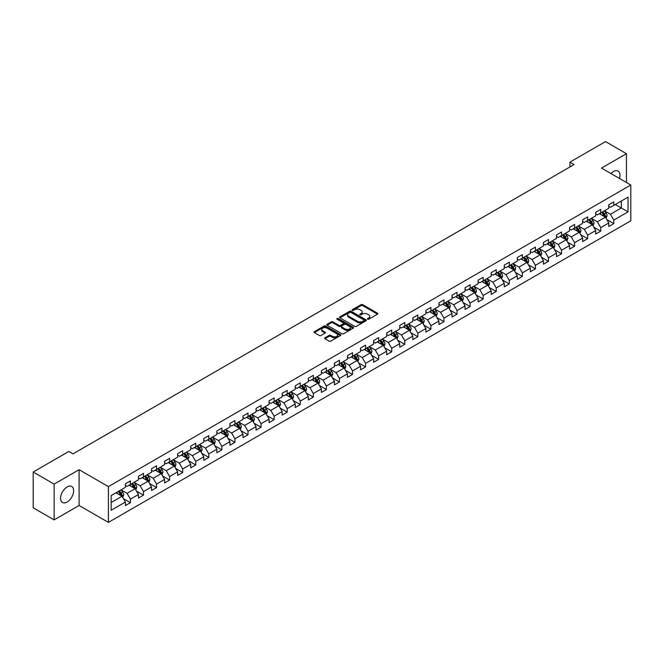<?xml version="1.0" encoding="UTF-8"?>
<svg xmlns="http://www.w3.org/2000/svg" width="664" height="664" viewBox="0 0 664 664"><rect width="100%" height="100%" fill="white"/><g stroke="black" fill="none" stroke-linecap="round" stroke-linejoin="round"><path stroke-width="1" d="M367.615 319.201A0.813 0.473 0 0 0 368.769 319.201L377.501 314.155A1.162 0.672 0 0 0 377.841 313.682A1.162 0.672 0 0 0 377.501 313.209L362.702 304.668A1.162 0.672 0 0 0 361.058 304.668L352.327 309.706A0.813 0.473 0 0 0 353.48 310.37L354.609 309.723A3.718 2.15 0 0 1 359.871 309.723L361.1 310.437A3.718 2.15 0 0 1 362.187 311.956A3.718 2.15 0 0 1 361.1 313.474L359.971 314.122A0.813 0.473 0 0 0 361.125 314.786L362.253 314.138A3.718 2.15 0 0 1 367.516 314.138L368.744 314.844A3.718 2.15 0 0 1 369.831 316.363A3.718 2.15 0 0 1 368.744 317.882L367.615 318.537A0.813 0.473 0 0 0 367.615 319.201L367.615 318.537M67.114 502.042A9.238 5.337 120 0 0 73.148 493.908A9.238 5.337 120 0 0 71.737 486.504A9.238 5.337 120 0 0 67.114 486.961A9.238 5.337 120 0 0 61.08 495.103A9.238 5.337 120 0 0 62.499 502.499A9.238 5.337 120 0 0 67.114 502.042M619.495 178.492A9.238 5.337 120 0 0 618.084 171.071A9.238 5.337 120 0 0 613.461 171.528A9.238 5.337 120 0 0 610.955 173.561M324.97 337.793A1.162 0.672 0 0 0 324.63 338.267A1.162 0.672 0 0 0 324.97 338.74L329.128 341.138A1.162 0.672 0 0 0 330.772 341.138L340.466 335.536A1.162 0.672 0 0 0 340.806 335.063A1.162 0.672 0 0 0 340.466 334.59L325.675 326.049A1.162 0.672 0 0 0 324.032 326.049L314.329 331.643A1.162 0.672 0 0 0 313.989 332.124A1.162 0.672 0 0 0 314.329 332.598L319.342 335.494A1.162 0.672 0 0 0 320.986 335.494L325.136 333.096A1.162 0.672 0 0 0 325.476 332.623A1.162 0.672 0 0 0 325.136 332.149L322.654 330.713A3.112 1.793 0 0 1 321.741 329.444A3.112 1.793 0 0 1 323.658 327.784A3.112 1.793 0 0 1 327.045 328.174L336.789 333.793A3.112 1.793 0 0 1 337.702 335.063A3.112 1.793 0 0 1 335.785 336.723A3.112 1.793 0 0 1 332.39 336.333L330.772 335.395A1.162 0.672 0 0 0 329.128 335.395L324.97 337.793L324.97 338.74M79.091 469.697L54.133 484.106L33.2 472.021L33.2 507.802L54.133 519.887L79.091 505.478L108.406 522.402L108.406 486.621L79.091 469.697L79.091 505.478M626.442 182.5L626.442 153.691L601.493 168.092L630.8 185.015L108.406 486.621M626.442 153.691L605.51 141.598L569.919 162.149L569.919 166.979M33.2 472.021L68.79 451.47L72.982 453.885L574.103 164.564L569.919 162.149M354.692 326.381A1.162 0.672 0 0 0 356.336 326.381L366.03 320.778A1.162 0.672 0 0 0 366.37 320.305A1.162 0.672 0 0 0 366.03 319.832L351.239 311.291A1.162 0.672 0 0 0 349.596 311.291L339.893 316.886A1.162 0.672 0 0 0 339.553 317.359A1.162 0.672 0 0 0 339.893 317.84L354.692 326.381M337.378 319.376A0.813 0.473 0 0 1 338.208 319.492L338.208 318.521L353.248 327.211A1.162 0.672 0 0 1 353.588 327.684A1.162 0.672 0 0 1 353.248 328.157L343.554 333.76A1.162 0.672 0 0 1 341.91 333.76L327.111 325.219L327.111 324.264A1.162 0.672 0 0 0 326.771 324.746A1.162 0.672 0 0 0 327.111 325.219M327.111 324.264L331.261 321.874A1.162 0.672 0 0 1 332.905 321.874L338.906 325.335A1.162 0.672 0 0 0 340.549 325.335L343.305 323.741A1.162 0.672 0 0 0 343.645 323.268A1.162 0.672 0 0 0 343.305 322.795L337.055 319.193A0.813 0.473 0 0 1 338.208 318.521M108.406 522.402L630.8 220.797L630.8 185.015M123.438 498.639L130.426 502.673L130.426 499.145L138.469 494.506L138.469 498.033L143.49 495.128L143.49 491.601L151.533 486.961L151.533 490.488L156.555 487.592L156.555 484.056L164.597 479.416L164.597 482.944L169.619 480.047L169.619 476.52L177.661 471.872L177.661 475.407L182.683 472.502L182.683 468.975L190.726 464.335L190.726 467.863L195.747 464.958L195.747 461.43L203.79 456.791L203.79 460.318L208.811 457.421L208.811 453.885L216.854 449.246L216.854 452.773L221.876 449.877L221.876 446.349L229.918 441.701L229.918 445.237L234.94 442.332L234.94 438.804L242.982 434.165L242.982 437.692L248.004 434.787L248.004 431.26L256.047 426.62L256.047 430.147L261.068 427.251L261.068 423.715L269.111 419.075L269.111 422.603L274.132 419.706L274.132 416.179L282.175 411.539L282.175 415.066L287.197 412.161L287.197 408.634L295.239 403.994L295.239 407.522L300.261 404.625L300.261 401.089L308.303 396.449L308.303 399.977L313.325 397.08L313.325 393.553L321.368 388.905L321.368 392.441L326.389 389.536L326.389 386.008L334.432 381.368L334.432 384.896L339.453 381.991L339.453 378.463L347.496 373.824L347.496 377.351L352.518 374.454L352.518 370.919L360.56 366.279L360.56 369.806L365.582 366.91L365.582 363.382L373.624 358.734L373.624 362.27L378.646 359.365L378.646 355.838L386.689 351.198L386.689 354.725L391.71 351.82L391.71 348.293L399.753 343.653L399.753 347.181L404.774 344.284L404.774 340.748L412.817 336.108L412.817 339.636L417.839 336.739L417.839 333.212L425.881 328.564L425.881 332.1L430.903 329.195L430.903 325.667L438.945 321.027L438.945 324.555L443.967 321.65L443.967 318.122L452.01 313.483L452.01 317.01L457.031 314.113L457.031 310.578L465.074 305.938L465.074 309.466L470.095 306.569L470.095 303.041L478.138 298.393L478.138 301.929L483.16 299.024L483.16 295.497L491.194 290.857L491.194 294.384L496.224 291.479L496.224 287.952L504.258 283.312L504.258 286.84L509.288 283.943L509.288 280.407L517.322 275.767L517.322 279.303L522.352 276.398L522.352 272.871L530.387 268.231L530.387 271.759L535.416 268.854L535.416 265.326L543.451 260.686L543.451 264.214L548.481 261.317L548.481 257.781L556.515 253.142L556.515 256.669L561.545 253.772L561.545 250.245L569.579 245.597L569.579 249.133L574.609 246.228L574.609 242.7L582.643 238.061L582.643 241.588L587.673 238.683L587.673 235.156L595.708 230.516L595.708 234.043L600.737 231.147L600.737 227.611L608.772 222.971L608.772 226.499L613.802 223.602L613.802 220.074L628.036 211.849L628.036 197.15L621.338 201.018L621.338 207.981L628.036 211.849M130.426 502.673L125.405 505.578L125.405 502.042L111.162 510.267L111.162 495.568L125.405 487.343L125.405 483.815L130.426 480.919L130.426 484.446L138.469 479.806L138.469 476.271L143.49 473.374L143.49 476.901L151.533 472.262L151.533 468.734L156.555 465.829L156.555 469.357L164.597 464.717L164.597 461.189L169.619 458.284L169.619 461.82L177.661 457.172L177.661 453.645L182.683 450.748L182.683 454.276L190.726 449.636L190.726 446.108L195.747 443.203L195.747 446.731L203.79 442.091L203.79 438.564L208.811 435.659L208.811 439.194L216.854 434.546L216.854 431.019L221.876 428.122L221.876 431.65L229.918 427.01L229.918 423.474L234.94 420.578L234.94 424.105L242.982 419.465L242.982 415.938L248.004 413.033L248.004 416.56L256.047 411.921L256.047 408.393L261.068 405.488L261.068 409.024L269.111 404.376L269.111 400.848L274.132 397.952L274.132 401.479L282.175 396.84L282.175 393.304L287.197 390.407L287.197 393.935L295.239 389.295L295.239 385.767L300.261 382.862L300.261 386.39L308.303 381.75L308.303 378.223L313.325 375.318L313.325 378.853L321.368 374.206L321.368 370.678L326.389 367.781L326.389 371.309L334.432 366.669L334.432 363.133L339.453 360.237L339.453 363.764L347.496 359.124L347.496 355.597L352.518 352.692L352.518 356.219L360.56 351.58L360.56 348.052L365.582 345.147L365.582 348.683L373.624 344.035L373.624 340.507L378.646 337.611L378.646 341.138L386.689 336.499L386.689 332.963L391.71 330.066L391.71 333.594L399.753 328.954L399.753 325.426L404.774 322.521L404.774 326.049L412.817 321.409L412.817 317.882L417.839 314.985L417.839 318.512L425.881 313.873L425.881 310.337L430.903 307.44L430.903 310.968L438.945 306.328L438.945 302.801L443.967 299.896L443.967 303.423L452.01 298.783L452.01 295.256L457.031 292.351L457.031 295.887L465.074 291.239L465.074 287.711L470.095 284.814L470.095 288.342L478.138 283.702L478.138 280.166L483.16 277.27L483.16 280.797L491.194 276.158L491.194 272.63L496.224 269.725L496.224 273.253L504.258 268.613L504.258 265.085L509.288 262.18L509.288 265.716L517.322 261.068L517.322 257.541L522.352 254.644L522.352 258.171L530.387 253.532L530.387 249.996L535.416 247.099L535.416 250.627L543.451 245.987L543.451 242.46L548.481 239.555L548.481 243.082L556.515 238.442L556.515 234.915L561.545 232.01L561.545 235.546L569.579 230.898L569.579 227.37L574.609 224.473L574.609 228.001L582.643 223.361L582.643 219.826L587.673 216.929L587.673 220.456L595.708 215.817L595.708 212.289L600.737 209.384L600.737 212.912L608.772 208.272L608.772 204.744L613.802 201.839L613.802 205.375L628.036 197.15M129.09 485.218L135.116 488.704L127.081 493.344L121.047 489.858M125.405 485.409L127.081 486.38L130.426 484.446M127.081 493.344L130.426 499.145M135.116 488.704L138.469 494.506M142.154 477.673L148.18 481.159L140.145 485.799L134.111 482.321M138.469 477.873L140.145 478.835L143.49 476.901M140.145 485.799L143.49 491.601M148.18 481.159L151.533 486.961M155.218 470.137L161.244 473.615L153.21 478.254L147.176 474.777M151.533 470.328L153.21 471.291L156.555 469.357M153.21 478.254L156.555 484.056M161.244 473.615L164.597 479.416M168.282 462.592L174.308 466.07L166.274 470.718L160.24 467.232M164.597 462.783L166.274 463.754L169.619 461.82M166.274 470.718L169.619 476.52M174.308 466.07L177.661 471.872M181.347 455.047L187.373 458.534L179.338 463.173L173.304 459.687M177.661 455.238L179.338 456.209L182.683 454.276M179.338 463.173L182.683 468.975M187.373 458.534L190.726 464.335M194.411 447.503L200.437 450.989L192.394 455.629L186.368 452.151M190.726 447.702L192.394 448.665L195.747 446.731M192.394 455.629L195.747 461.43M200.437 450.989L203.79 456.791M207.475 439.966L213.501 443.444L205.458 448.084L199.432 444.606M203.79 440.157L205.458 441.128L208.811 439.194M205.458 448.084L208.811 453.885M213.501 443.444L216.854 449.246M220.539 432.422L226.565 435.899L218.522 440.547L212.497 437.061M216.854 432.613L218.522 433.584L221.876 431.65M218.522 440.547L221.876 446.349M226.565 435.899L229.918 441.701M233.603 424.877L239.629 428.363L231.587 433.003L225.561 429.517M229.918 425.076L231.587 426.039L234.94 424.105M231.587 433.003L234.94 438.804M239.629 428.363L242.982 434.165M246.668 417.341L252.693 420.818L244.651 425.458L238.625 421.98M242.982 417.531L244.651 418.494L248.004 416.56M244.651 425.458L248.004 431.26M252.693 420.818L256.047 426.62M259.732 409.796L265.758 413.274L257.715 417.913L251.689 414.436M256.047 409.987L257.715 410.958L261.068 409.024M257.715 417.913L261.068 423.715M265.758 413.274L269.111 419.075M272.796 402.251L278.822 405.729L270.779 410.377L264.753 406.891M269.111 402.442L270.779 403.413L274.132 401.479M270.779 410.377L274.132 416.179M278.822 405.729L282.175 411.539M285.86 394.707L291.886 398.192L283.843 402.832L277.818 399.354M282.175 394.906L283.843 395.868L287.197 393.935M283.843 402.832L287.197 408.634M291.886 398.192L295.239 403.994M298.924 387.17L304.95 390.648L296.908 395.287L290.882 391.81M295.239 387.361L296.908 388.324L300.261 386.39M296.908 395.287L300.261 401.089M304.95 390.648L308.303 396.449M311.989 379.625L318.014 383.103L309.972 387.743L303.946 384.265M308.303 379.816L309.972 380.787L313.325 378.853M309.972 387.743L313.325 393.553M318.014 383.103L321.368 388.905M325.053 372.081L331.079 375.567L323.036 380.206L317.01 376.72M321.368 372.272L323.036 373.243L326.389 371.309M323.036 380.206L326.389 386.008M331.079 375.567L334.432 381.368M338.117 364.536L344.143 368.022L336.1 372.662L330.074 369.184M334.432 364.735L336.1 365.698L339.453 363.764M336.1 372.662L339.453 378.463M344.143 368.022L347.496 373.824M351.181 357L357.207 360.477L349.164 365.117L343.139 361.639M347.496 357.19L349.164 358.153L352.518 356.219M349.164 365.117L352.518 370.919M357.207 360.477L360.56 366.279M364.245 349.455L370.271 352.933L362.229 357.581L356.203 354.095M360.56 349.646L362.229 350.617L365.582 348.683M362.229 357.581L365.582 363.382M370.271 352.933L373.624 358.734M377.31 341.91L383.336 345.396L375.293 350.036L369.267 346.55M373.624 342.101L375.293 343.072L378.646 341.138M375.293 350.036L378.646 355.838M383.336 345.396L386.689 351.198M390.366 334.365L396.4 337.851L388.357 342.491L382.331 339.013M386.689 334.565L388.357 335.527L391.71 333.594M388.357 342.491L391.71 348.293M396.4 337.851L399.753 343.653M403.43 326.829L409.464 330.307L401.421 334.947L395.395 331.469M399.753 327.02L401.421 327.991L404.774 326.049M401.421 334.947L404.774 340.748M409.464 330.307L412.817 336.108M416.494 319.284L422.528 322.762L414.485 327.41L408.46 323.924M412.817 319.475L414.485 320.446L417.839 318.512M414.485 327.41L417.839 333.212M422.528 322.762L425.881 328.564M429.558 311.74L435.592 315.226L427.55 319.865L421.524 316.379M425.881 311.939L427.55 312.902L430.903 310.968M427.55 319.865L430.903 325.667M435.592 315.226L438.945 321.027M442.622 304.195L448.656 307.681L440.614 312.321L434.588 308.843M438.945 304.394L440.614 305.357L443.967 303.423M440.614 312.321L443.967 318.122M448.656 307.681L452.01 313.483M455.687 296.659L461.721 300.136L453.678 304.776L447.652 301.298M452.01 296.849L453.678 297.821L457.031 295.887M453.678 304.776L457.031 310.578M461.721 300.136L465.074 305.938M468.751 289.114L474.785 292.592L466.742 297.24L460.716 293.754M465.074 289.305L466.742 290.276L470.095 288.342M466.742 297.24L470.095 303.041M474.785 292.592L478.138 298.393M481.815 281.569L487.849 285.055L479.806 289.695L473.781 286.217M478.138 281.768L479.806 282.731L483.16 280.797M479.806 289.695L483.16 295.497M487.849 285.055L491.194 290.857M494.879 274.033L500.913 277.51L492.871 282.15L486.845 278.673M491.194 274.224L492.871 275.187L496.224 273.253M492.871 282.15L496.224 287.952M500.913 277.51L504.258 283.312M507.943 266.488L513.977 269.966L505.935 274.606L499.909 271.128M504.258 266.679L505.935 267.65L509.288 265.716M505.935 274.606L509.288 280.407M513.977 269.966L517.322 275.767M521.008 258.943L527.042 262.429L518.999 267.069L512.973 263.583M517.322 259.134L518.999 260.105L522.352 258.171M518.999 267.069L522.352 272.871M527.042 262.429L530.387 268.231M534.072 251.399L540.106 254.885L532.063 259.524L526.037 256.047M530.387 251.598L532.063 252.561L535.416 250.627M532.063 259.524L535.416 265.326M540.106 254.885L543.451 260.686M547.136 243.862L553.17 247.34L545.127 251.98L539.102 248.502M543.451 244.053L545.127 245.016L548.481 243.082M545.127 251.98L548.481 257.781M553.17 247.34L556.515 253.142M560.2 236.318L566.234 239.795L558.192 244.443L552.166 240.957M556.515 236.508L558.192 237.48L561.545 235.546M558.192 244.443L561.545 250.245M566.234 239.795L569.579 245.597M573.264 228.773L579.298 232.259L571.256 236.899L565.23 233.413M569.579 228.964L571.256 229.935L574.609 228.001M571.256 236.899L574.609 242.7M579.298 232.259L582.643 238.061M586.329 221.228L592.363 224.714L584.32 229.354L578.294 225.876M582.643 221.427L584.32 222.39L587.673 220.456M584.32 229.354L587.673 235.156M592.363 224.714L595.708 230.516M599.393 213.692L605.427 217.169L597.384 221.809L591.358 218.332M595.708 213.883L597.384 214.846L600.737 212.912M597.384 221.809L600.737 227.611M605.427 217.169L608.772 222.971M615.304 204.504L621.338 207.981L610.448 214.273L604.423 210.787M608.772 206.338L610.448 207.309L613.802 205.375M610.448 214.273L613.802 220.074M54.133 484.106L54.133 519.887M111.162 502.532L122.052 496.24L116.026 492.763M122.052 496.24L125.405 502.042M606.805 219.56L613.802 223.602M593.74 227.105L600.737 231.147M580.676 234.649L587.673 238.683M567.612 242.194L574.609 246.228M554.548 249.73L561.545 253.772M541.484 257.275L548.481 261.317M528.419 264.82L535.416 268.854M515.355 272.364L522.352 276.398M502.291 279.901L509.288 283.943M489.227 287.446L496.224 291.479M476.163 294.99L483.16 299.024M463.099 302.535L470.095 306.569M450.034 310.071L457.031 314.113M436.97 317.616L443.967 321.65M423.906 325.161L430.903 329.195M410.842 332.697L417.839 336.739M397.777 340.242L404.774 344.284M384.713 347.787L391.71 351.82M371.649 355.331L378.646 359.365M358.585 362.868L365.582 366.91M345.521 370.412L352.518 374.454M332.465 377.957L339.453 381.991M319.401 385.502L326.389 389.536M306.336 393.038L313.325 397.08M293.272 400.583L300.261 404.625M280.208 408.128L287.197 412.161M267.144 415.672L274.132 419.706M254.08 423.209L261.068 427.251M241.015 430.753L248.004 434.787M227.951 438.298L234.94 442.332M214.887 445.843L221.876 449.877M201.823 453.379L208.811 457.421M188.759 460.924L195.747 464.958M175.694 468.469L182.683 472.502M162.63 476.005L169.619 480.047M149.566 483.55L156.555 487.592M136.502 491.094L143.49 495.128M367.939 319.318L368.744 318.853A3.718 2.15 0 0 0 369.831 317.334L369.831 316.363M362.187 311.956L362.187 312.918A3.718 2.15 0 0 1 361.1 314.437L360.295 314.902M377.501 313.209L377.501 314.155L362.702 305.631A1.162 0.672 0 0 0 361.058 305.631L352.65 310.486M366.03 319.832L366.03 320.778L351.239 312.254A1.162 0.672 0 0 0 349.596 312.254L339.91 317.849M363.98 320.637A0.813 0.473 0 0 0 363.98 319.973L350.99 312.47A0.813 0.473 0 0 0 349.837 312.47L348.65 313.159A3.718 2.15 0 0 0 347.554 314.678A3.718 2.15 0 0 0 348.65 316.197L357.522 321.326A3.718 2.15 0 0 0 362.785 321.326L363.98 320.637L363.98 321.6A0.813 0.473 0 0 0 364.212 321.268L364.212 320.305M347.554 314.678L347.554 315.649A3.718 2.15 0 0 0 348.65 317.168L348.65 316.197M363.98 321.6L362.785 322.289A3.718 2.15 0 0 1 357.522 322.289L348.65 317.168M327.128 325.227L331.261 322.837L331.261 321.874M343.645 323.268L343.645 324.239A1.162 0.672 0 0 1 343.305 324.713L340.549 326.306A1.162 0.672 0 0 1 338.906 326.306L332.905 322.837A1.162 0.672 0 0 0 331.261 322.837M338.208 319.492L353.231 328.165M345.131 328.929A3.112 1.793 0 0 0 348.525 329.319A3.112 1.793 0 0 0 350.443 327.659A3.112 1.793 0 0 0 349.53 326.389L346.102 324.414A1.162 0.672 0 0 0 344.458 324.414L341.703 325.999A1.162 0.672 0 0 0 341.362 326.472A1.162 0.672 0 0 0 341.703 326.945L345.131 328.929L345.131 329.9A3.112 1.793 0 0 0 348.525 330.29A3.112 1.793 0 0 0 350.443 328.63L350.443 327.659M341.362 326.472L341.362 327.443A1.162 0.672 0 0 0 341.703 327.916L341.703 326.945M345.131 329.9L341.703 327.916M337.702 335.063L337.702 336.034A3.112 1.793 0 0 1 335.785 337.694A3.112 1.793 0 0 1 332.39 337.304L330.772 336.366A1.162 0.672 0 0 0 329.128 336.366L324.986 338.748M321.741 329.444L321.741 330.406A3.112 1.793 0 0 0 322.654 331.676L322.654 330.713M325.119 333.104L322.654 331.676M340.466 334.59L340.466 335.536L325.675 327.012A1.162 0.672 0 0 0 324.032 327.012L314.346 332.606M606.091 218.315L607.087 215.808A3.137 1.809 -120 0 0 606.083 213.136L604.356 210.828M601.343 214.812L600.165 213.244M601.758 212.322L603.485 214.63A3.137 1.809 60 0 1 604.381 216.522L605.385 215.941A3.137 1.809 -120 0 0 604.489 214.049L602.763 211.75M601.974 212.198L603.891 214.762A1.602 0.921 60 0 1 604.182 215.244L605.385 215.941M593.027 225.86L594.023 223.353A3.137 1.809 -120 0 0 593.018 220.68L591.292 218.373M588.279 222.357L587.101 220.788M588.694 219.867L590.42 222.174A3.137 1.809 60 0 1 591.317 224.067L592.321 223.486A3.137 1.809 -120 0 0 591.425 221.593L589.698 219.286M588.91 219.742L590.827 222.299A1.602 0.921 60 0 1 591.118 222.789L592.321 223.486M579.962 233.404L580.958 230.889A3.137 1.809 -120 0 0 579.954 228.217L578.228 225.909M575.215 229.893L574.036 228.333M575.63 227.412L577.356 229.719A3.137 1.809 60 0 1 578.253 231.603L579.257 231.022A3.137 1.809 -120 0 0 578.361 229.138L576.634 226.831M575.846 227.287L577.763 229.844A1.602 0.921 60 0 1 578.053 230.333L579.257 231.022M566.898 240.941L567.894 238.434A3.137 1.809 -120 0 0 566.89 235.762L565.164 233.454M562.151 237.438L560.972 235.869M562.566 234.956L564.292 237.264A3.137 1.809 60 0 1 565.188 239.148L566.193 238.567A3.137 1.809 -120 0 0 565.296 236.683L563.57 234.375M562.781 234.824L564.699 237.388A1.602 0.921 60 0 1 564.989 237.87L566.193 238.567M553.834 248.485L554.83 245.979A3.137 1.809 -120 0 0 553.826 243.306L552.099 240.999M549.086 244.983L547.908 243.414M549.501 242.493L551.228 244.8A3.137 1.809 60 0 1 552.124 246.693L553.129 246.112A3.137 1.809 -120 0 0 552.232 244.219L550.506 241.912M549.717 242.368L551.635 244.933A1.602 0.921 60 0 1 551.925 245.414L553.129 246.112M540.77 256.03L541.766 253.515A3.137 1.809 -120 0 0 540.762 250.843L539.035 248.543M536.022 252.527L534.844 250.959M536.437 250.037L538.164 252.345A3.137 1.809 60 0 1 539.06 254.237L540.064 253.656A3.137 1.809 -120 0 0 539.168 251.764L537.442 249.457M536.653 249.913L538.57 252.469A1.602 0.921 60 0 1 538.861 252.959L540.064 253.656M527.706 263.575L528.702 261.06A3.137 1.809 -120 0 0 527.697 258.387L525.971 256.08M522.958 260.064L521.779 258.495M523.373 257.582L525.099 259.89A3.137 1.809 60 0 1 525.996 261.774L527 261.193A3.137 1.809 -120 0 0 526.104 259.309L524.377 257.001M523.589 257.458L525.506 260.014A1.602 0.921 60 0 1 525.797 260.504L527 261.193M514.641 271.111L515.637 268.605A3.137 1.809 -120 0 0 514.633 265.932L512.907 263.625M509.894 267.609L508.715 266.04M510.309 265.127L512.035 267.434A3.137 1.809 60 0 1 512.932 269.318L513.936 268.737A3.137 1.809 -120 0 0 513.04 266.853L511.313 264.546M510.525 264.994L512.442 267.559A1.602 0.921 60 0 1 512.732 268.04L513.936 268.737M501.577 278.656L502.573 276.149A3.137 1.809 -120 0 0 501.569 273.477L499.843 271.169M496.83 275.153L495.651 273.585M497.245 272.663L498.971 274.971A3.137 1.809 60 0 1 499.867 276.863L500.872 276.282A3.137 1.809 -120 0 0 499.975 274.39L498.249 272.082M497.46 272.539L499.378 275.095A1.602 0.921 60 0 1 499.668 275.585L500.872 276.282M488.513 286.201L489.509 283.686A3.137 1.809 -120 0 0 488.505 281.013L486.778 278.706M483.765 282.698L482.587 281.129M484.18 280.208L485.907 282.515A3.137 1.809 60 0 1 486.803 284.399L487.816 283.827A3.137 1.809 -120 0 0 486.911 281.934L485.185 279.627M484.396 280.083L486.314 282.64A1.602 0.921 60 0 1 486.604 283.13L487.816 283.827M475.449 293.745L476.445 291.23A3.137 1.809 -120 0 0 475.441 288.558L473.714 286.25M470.701 290.234L469.523 288.666M471.116 287.753L472.843 290.06A3.137 1.809 60 0 1 473.739 291.944L474.752 291.363A3.137 1.809 -120 0 0 473.847 289.479L472.121 287.172M471.332 287.628L473.249 290.185A1.602 0.921 60 0 1 473.54 290.666L474.752 291.363M462.385 301.282L463.381 298.775A3.137 1.809 -120 0 0 462.376 296.102L460.65 293.795M457.637 297.779L456.459 296.21M458.052 295.289L459.779 297.596A3.137 1.809 60 0 1 460.675 299.489L461.688 298.908A3.137 1.809 -120 0 0 460.783 297.024L459.056 294.716M458.268 295.165L460.185 297.729A1.602 0.921 60 0 1 460.476 298.211L461.688 298.908M449.32 308.826L450.316 306.32A3.137 1.809 -120 0 0 449.312 303.647L447.586 301.34M444.573 305.324L443.394 303.755M444.988 302.834L446.714 305.141A3.137 1.809 60 0 1 447.611 307.034L448.623 306.453A3.137 1.809 -120 0 0 447.719 304.56L445.992 302.253M445.204 302.709L447.121 305.266A1.602 0.921 60 0 1 447.411 305.755L448.623 306.453M436.256 316.371L437.252 313.856A3.137 1.809 -120 0 0 436.248 311.184L434.522 308.876M431.509 312.86L430.33 311.3M431.924 310.378L433.65 312.686A3.137 1.809 60 0 1 434.546 314.57L435.559 313.989A3.137 1.809 -120 0 0 434.654 312.105L432.928 309.797M432.139 310.254L434.057 312.81A1.602 0.921 60 0 1 434.347 313.3L435.559 313.989M423.192 323.907L424.188 321.401A3.137 1.809 -120 0 0 423.184 318.728L421.457 316.421M418.444 320.405L417.266 318.836M418.859 317.923L420.586 320.231A3.137 1.809 60 0 1 421.482 322.115L422.495 321.534A3.137 1.809 -120 0 0 421.59 319.65L419.864 317.342M419.075 317.79L420.993 320.355A1.602 0.921 60 0 1 421.283 320.837L422.495 321.534M410.128 331.452L411.124 328.946A3.137 1.809 -120 0 0 410.12 326.273L408.393 323.966M405.38 327.95L404.202 326.381M405.795 325.46L407.522 327.767A3.137 1.809 60 0 1 408.418 329.659L409.431 329.078A3.137 1.809 -120 0 0 408.526 327.194L406.8 324.887M406.011 325.335L407.928 327.9A1.602 0.921 60 0 1 408.219 328.381L409.431 329.078M397.064 338.997L398.06 336.49A3.137 1.809 -120 0 0 397.055 333.818L395.329 331.51M392.316 335.494L391.137 333.926M392.731 333.004L394.457 335.312A3.137 1.809 60 0 1 395.354 337.204L396.366 336.623A3.137 1.809 -120 0 0 395.462 334.731L393.735 332.423M392.947 332.88L394.864 335.436A1.602 0.921 60 0 1 395.155 335.926L396.366 336.623M383.999 346.542L384.995 344.027A3.137 1.809 -120 0 0 383.991 341.354L382.265 339.047M379.252 343.031L378.073 341.47M379.667 340.549L381.393 342.856A3.137 1.809 60 0 1 382.29 344.74L383.302 344.159A3.137 1.809 -120 0 0 382.398 342.275L380.671 339.968M379.883 340.424L381.8 342.981A1.602 0.921 60 0 1 382.091 343.471L383.302 344.159M370.935 354.078L371.931 351.571A3.137 1.809 -120 0 0 370.927 348.899L369.201 346.591M366.188 350.575L365.009 349.007M366.603 348.094L368.329 350.401A3.137 1.809 60 0 1 369.234 352.285L370.238 351.704A3.137 1.809 -120 0 0 369.333 349.82L367.607 347.513M366.818 347.961L368.736 350.526A1.602 0.921 60 0 1 369.026 351.007L370.238 351.704M357.871 361.623L358.867 359.116A3.137 1.809 -120 0 0 357.863 356.443L356.136 354.136M353.123 358.12L351.945 356.551M353.538 355.63L355.265 357.938A3.137 1.809 60 0 1 356.17 359.83L357.174 359.249A3.137 1.809 -120 0 0 356.269 357.356L354.543 355.049M353.754 355.506L355.672 358.07A1.602 0.921 60 0 1 355.962 358.552L357.174 359.249M344.807 369.167L345.803 366.661A3.137 1.809 -120 0 0 344.799 363.988L343.072 361.681M340.059 365.665L338.881 364.096M340.474 363.175L342.201 365.482A3.137 1.809 60 0 1 343.105 367.375L344.11 366.794A3.137 1.809 -120 0 0 343.205 364.901L341.479 362.594M340.69 363.05L342.607 365.607A1.602 0.921 60 0 1 342.898 366.096L344.11 366.794M331.743 376.712L332.739 374.197A3.137 1.809 -120 0 0 331.734 371.525L330.008 369.217M326.995 373.201L325.817 371.641M327.41 370.719L329.137 373.027A3.137 1.809 60 0 1 330.041 374.911L331.046 374.33A3.137 1.809 -120 0 0 330.141 372.446L328.414 370.138M327.626 370.595L329.543 373.151A1.602 0.921 60 0 1 329.834 373.641L331.046 374.33M318.678 384.248L319.674 381.742A3.137 1.809 -120 0 0 318.67 379.069L316.944 376.762M313.931 380.746L312.752 379.177M314.346 378.264L316.072 380.572A3.137 1.809 60 0 1 316.977 382.456L317.981 381.875A3.137 1.809 -120 0 0 317.077 379.991L315.35 377.683M314.562 378.131L316.479 380.696A1.602 0.921 60 0 1 316.769 381.178L317.981 381.875M305.614 391.793L306.61 389.287A3.137 1.809 -120 0 0 305.606 386.614L303.88 384.307M300.867 388.291L299.688 386.722M301.282 385.801L303.008 388.108A3.137 1.809 60 0 1 303.913 390L304.917 389.419A3.137 1.809 -120 0 0 304.012 387.527L302.286 385.22M301.498 385.676L303.415 388.241A1.602 0.921 60 0 1 303.705 388.722L304.917 389.419M292.55 399.338L293.546 396.823A3.137 1.809 -120 0 0 292.542 394.15L290.815 391.843M287.803 395.835L286.624 394.267M288.217 393.345L289.944 395.653A3.137 1.809 60 0 1 290.849 397.537L291.853 396.964A3.137 1.809 -120 0 0 290.948 395.072L289.222 392.764M288.433 393.221L290.351 395.777A1.602 0.921 60 0 1 290.641 396.267L291.853 396.964M279.486 406.883L280.482 404.368A3.137 1.809 -120 0 0 279.478 401.695L277.751 399.388M274.738 403.372L273.56 401.803M275.153 400.89L276.88 403.197A3.137 1.809 60 0 1 277.784 405.082L278.789 404.5A3.137 1.809 -120 0 0 277.884 402.616L276.158 400.309M275.369 400.765L277.286 403.322A1.602 0.921 60 0 1 277.577 403.803L278.789 404.5M266.422 414.419L267.418 411.912A3.137 1.809 -120 0 0 266.413 409.24L264.687 406.932M261.674 410.916L260.495 409.348M262.089 408.435L263.815 410.742A3.137 1.809 60 0 1 264.72 412.626L265.724 412.045A3.137 1.809 -120 0 0 264.82 410.161L263.093 407.854M262.305 408.302L264.222 410.867A1.602 0.921 60 0 1 264.513 411.348L265.724 412.045M253.357 421.964L254.353 419.457A3.137 1.809 -120 0 0 253.349 416.784L251.623 414.477M248.61 418.461L247.431 416.892M249.025 415.971L250.751 418.278A3.137 1.809 60 0 1 251.656 420.171L252.66 419.59A3.137 1.809 -120 0 0 251.756 417.697L250.029 415.39M249.241 415.847L251.158 418.403A1.602 0.921 60 0 1 251.448 418.893L252.66 419.59M240.293 429.508L241.289 426.994A3.137 1.809 -120 0 0 240.285 424.321L238.559 422.013M235.546 426.006L234.367 424.437M235.961 423.516L237.687 425.823A3.137 1.809 60 0 1 238.592 427.707L239.596 427.135A3.137 1.809 -120 0 0 238.691 425.242L236.965 422.935M236.177 423.391L238.094 425.948A1.602 0.921 60 0 1 238.384 426.437L239.596 427.135M227.229 437.045L228.225 434.538A3.137 1.809 -120 0 0 227.221 431.866L225.494 429.558M222.482 433.542L221.303 431.974M222.897 431.06L224.623 433.368A3.137 1.809 60 0 1 225.528 435.252L226.532 434.671A3.137 1.809 -120 0 0 225.627 432.787L223.901 430.479M223.112 430.936L225.03 433.492A1.602 0.921 60 0 1 225.32 433.974L226.532 434.671M214.165 444.589L215.161 442.083A3.137 1.809 -120 0 0 214.157 439.41L212.43 437.103M209.417 441.087L208.239 439.518M209.832 438.597L211.559 440.904A3.137 1.809 60 0 1 212.463 442.797L213.468 442.216A3.137 1.809 -120 0 0 212.563 440.332L210.837 438.024M210.048 438.472L211.974 441.037A1.602 0.921 60 0 1 212.264 441.519L213.468 442.216M201.101 452.134L202.097 449.628A3.137 1.809 -120 0 0 201.092 446.955L199.366 444.648M196.353 448.632L195.174 447.063M196.768 446.142L198.494 448.449A3.137 1.809 60 0 1 199.399 450.341L200.403 449.76A3.137 1.809 -120 0 0 199.499 447.868L197.772 445.561M196.984 446.017L198.91 448.574A1.602 0.921 60 0 1 199.2 449.063L200.403 449.76M188.036 459.679L189.032 457.164A3.137 1.809 -120 0 0 188.028 454.491L186.302 452.184M183.289 456.168L182.11 454.608M183.704 453.686L185.43 455.994A3.137 1.809 60 0 1 186.335 457.878L187.339 457.297A3.137 1.809 -120 0 0 186.435 455.413L184.708 453.105M183.92 453.562L185.845 456.118A1.602 0.921 60 0 1 186.136 456.608L187.339 457.297M174.972 467.215L175.968 464.709A3.137 1.809 -120 0 0 174.964 462.036L173.238 459.729M170.225 463.713L169.046 462.144M170.64 461.231L172.366 463.538A3.137 1.809 60 0 1 173.271 465.422L174.275 464.841A3.137 1.809 -120 0 0 173.37 462.957L171.644 460.65M170.864 461.098L172.781 463.663A1.602 0.921 60 0 1 173.072 464.144L174.275 464.841M161.908 474.76L162.904 472.253A3.137 1.809 -120 0 0 161.9 469.581L160.173 467.273M157.16 471.257L155.982 469.689M157.575 468.767L159.302 471.075A3.137 1.809 60 0 1 160.207 472.967L161.211 472.386A3.137 1.809 -120 0 0 160.306 470.494L158.58 468.195M157.8 468.643L159.717 471.208A1.602 0.921 60 0 1 160.007 471.689L161.211 472.386M148.844 482.305L149.84 479.798A3.137 1.809 -120 0 0 148.836 477.125L147.109 474.818M144.096 478.802L142.918 477.233M144.511 476.312L146.238 478.619A3.137 1.809 60 0 1 147.142 480.512L148.147 479.931A3.137 1.809 -120 0 0 147.25 478.038L145.516 475.731M144.735 476.188L146.653 478.744A1.602 0.921 60 0 1 146.943 479.234L148.147 479.931M135.78 489.849L136.776 487.334A3.137 1.809 -120 0 0 135.771 484.662L134.045 482.354M131.032 486.339L129.853 484.778M131.447 483.857L133.173 486.164A3.137 1.809 60 0 1 134.078 488.048L135.082 487.467A3.137 1.809 -120 0 0 134.186 485.583L132.451 483.276M131.671 483.732L133.588 486.289A1.602 0.921 60 0 1 133.879 486.778L135.082 487.467M122.715 497.386L123.712 494.879A3.137 1.809 -120 0 0 122.707 492.207L120.981 489.899M117.968 493.883L116.789 492.314M118.383 491.401L120.109 493.709A3.137 1.809 60 0 1 121.014 495.593L122.018 495.012A3.137 1.809 -120 0 0 121.122 493.128L119.387 490.82M118.607 491.269L120.524 493.833A1.602 0.921 60 0 1 120.815 494.315L122.018 495.012M368.744 318.853L368.744 317.882M359.971 314.786L359.971 314.122M361.1 314.437L361.1 313.474M352.327 310.37L352.327 309.706M361.058 305.631L361.058 304.668M362.702 305.631L362.702 304.668M339.893 317.84L339.893 316.886M349.596 312.254L349.596 311.291M351.239 312.254L351.239 311.291M357.522 322.289L357.522 321.326M362.785 322.289L362.785 321.326M332.905 322.837L332.905 321.874M338.906 326.306L338.906 325.335M340.549 326.306L340.549 325.335M343.305 324.713L343.305 323.741M353.248 328.157L353.248 327.211M329.128 336.366L329.128 335.395M330.772 336.366L330.772 335.395M332.39 337.304L332.39 336.333M325.136 333.096L325.136 332.149M314.329 332.598L314.329 331.643M324.032 327.012L324.032 326.049M325.675 327.012L325.675 326.049M605.111 216.995L607.062 215.866M604.489 214.049L606.083 213.136M602.256 215.343L603.485 214.63M592.056 224.532L593.998 223.411M591.425 221.593L593.018 220.68M589.192 222.888L590.42 222.174M578.991 232.076L580.934 230.956M578.361 229.138L579.954 228.217M576.128 230.425L577.356 229.719M565.927 239.621L567.869 238.492M565.296 236.683L566.89 235.762M563.064 237.969L564.292 237.264M552.863 247.157L554.805 246.037M552.232 244.219L553.826 243.306M549.999 245.514L551.228 244.8M539.799 254.702L541.741 253.582M539.168 251.764L540.762 250.843M536.935 253.05L538.164 252.345M526.735 262.247L528.677 261.126M526.104 259.309L527.697 258.387M523.871 260.595L525.099 259.89M513.67 269.791L515.613 268.663M513.04 266.853L514.633 265.932M510.807 268.14L512.035 267.434M500.606 277.328L502.548 276.207M499.975 274.39L501.569 273.477M497.743 275.684L498.971 274.971M487.542 284.873L489.484 283.752M486.911 281.934L488.505 281.013M484.679 283.221L485.907 282.515M474.478 292.417L476.42 291.288M473.847 289.479L475.441 288.558M471.614 290.766L472.843 290.06M461.414 299.962L463.356 298.833M460.783 297.024L462.376 296.102M458.55 298.31L459.779 297.596M448.349 307.498L450.292 306.378M447.719 304.56L449.312 303.647M445.486 305.855L446.714 305.141M435.285 315.043L437.227 313.923M434.654 312.105L436.248 311.184M432.422 313.391L433.65 312.686M422.221 322.588L424.163 321.459M421.59 319.65L423.184 318.728M419.357 320.936L420.586 320.231M409.157 330.132L411.099 329.004M408.526 327.194L410.12 326.273M406.293 328.481L407.522 327.767M396.093 337.669L398.035 336.548M395.462 334.731L397.055 333.818M393.229 336.026L394.457 335.312M383.028 345.214L384.971 344.093M382.398 342.275L383.991 341.354M380.165 343.562L381.393 342.856M369.964 352.758L371.906 351.629M369.333 349.82L370.927 348.899M367.101 351.107L368.329 350.401M356.9 360.303L358.842 359.174M356.269 357.356L357.863 356.443M354.036 358.651L355.265 357.938M343.836 367.839L345.778 366.719M343.205 364.901L344.799 363.988M340.972 366.188L342.201 365.482M330.772 375.384L332.714 374.264M330.141 372.446L331.734 371.525M327.908 373.732L329.137 373.027M317.707 382.929L319.65 381.8M317.077 379.991L318.67 379.069M314.844 381.277L316.072 380.572M304.643 390.465L306.585 389.345M304.012 387.527L305.606 386.614M301.78 388.822L303.008 388.108M291.579 398.01L293.521 396.889M290.948 395.072L292.542 394.15M288.716 396.358L289.944 395.653M278.515 405.555L280.457 404.426M277.884 402.616L279.478 401.695M275.651 403.903L276.88 403.197M265.451 413.099L267.393 411.971M264.82 410.161L266.413 409.24M262.587 411.448L263.815 410.742M252.386 420.636L254.329 419.515M251.756 417.697L253.349 416.784M249.523 418.992L250.751 418.278M239.322 428.18L241.264 427.06M238.691 425.242L240.285 424.321M236.459 426.529L237.687 425.823M226.258 435.725L228.2 434.596M225.627 432.787L227.221 431.866M223.394 434.073L224.623 433.368M213.194 443.27L215.136 442.141M212.563 440.332L214.157 439.41M210.33 441.618L211.559 440.904M200.13 450.806L202.072 449.686M199.499 447.868L201.092 446.955M197.274 449.163L198.494 448.449M187.065 458.351L189.008 457.23M186.435 455.413L188.028 454.491M184.21 456.699L185.43 455.994M174.001 465.896L175.943 464.767M173.37 462.957L174.964 462.036M171.146 464.244L172.366 463.538M160.937 473.44L162.879 472.311M160.306 470.494L161.9 469.581M158.082 471.789L159.302 471.075M147.873 480.977L149.815 479.856M147.25 478.038L148.836 477.125M145.018 479.333L146.238 478.619M134.809 488.521L136.751 487.401M134.186 485.583L135.771 484.662M131.953 486.87L133.173 486.164M121.744 496.066L123.687 494.937M121.122 493.128L122.707 492.207M118.889 494.414L120.109 493.709"/></g></svg>
